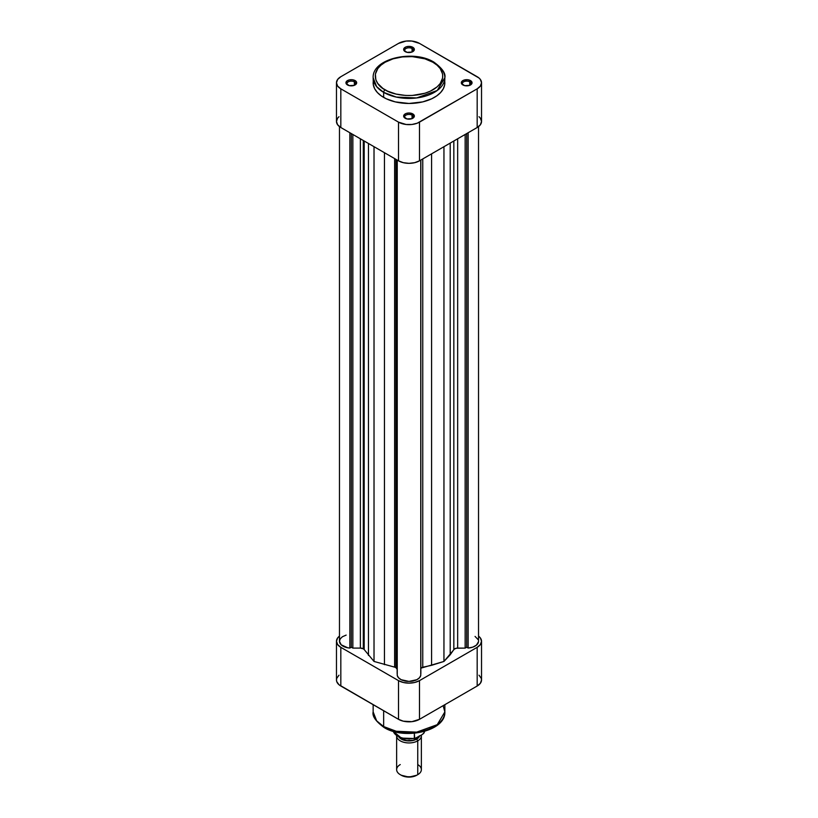 <?xml version="1.0" encoding="UTF-8"?>
<svg xmlns="http://www.w3.org/2000/svg" width="818" height="818" viewBox="0 0 818 818"><rect width="100%" height="100%" fill="white"/><g stroke="black" fill="none" stroke-linecap="round" stroke-linejoin="round"><path stroke-width="1.23" d="M354.368 81.851A4.325 2.495 0 0 0 348.427 81.749A4.325 2.495 0 0 0 347.926 85.164A4.325 2.495 180 0 1 346.985 83.61A4.325 2.495 180 0 1 349.654 81.309A4.325 2.495 180 0 1 354.368 81.851L354.368 85.307L354.368 81.851A4.325 2.495 180 0 1 355.636 83.61A4.325 2.495 180 0 1 354.695 85.164A4.325 2.495 0 0 0 354.368 81.851L355.094 80.583L354.368 81.851M347.517 84.96L347.517 84.96A5.358 3.088 180 0 1 347.517 80.583A5.358 3.088 180 0 1 355.094 80.583L352.353 79.735L349.255 79.919L346.852 81.054L346.055 83.375L349.255 85.624L354.286 85.348L356.566 83.375L356.259 81.585L355.094 80.583A5.358 3.088 180 0 1 355.094 84.96A5.358 3.088 180 0 1 347.517 84.96L348.253 85.379M412.057 48.538A4.325 2.495 0 0 0 406.117 48.446A4.325 2.495 0 0 0 405.616 51.861A4.325 2.495 180 0 1 404.675 50.307A4.325 2.495 180 0 1 407.344 47.996A4.325 2.495 180 0 1 412.057 48.538L412.057 52.004L412.057 48.538A4.325 2.495 180 0 1 413.325 50.307A4.325 2.495 180 0 1 412.384 51.861A4.325 2.495 0 0 0 412.057 48.538L412.783 47.28L412.057 48.538M405.217 51.646L405.217 51.646A5.358 3.088 180 0 1 405.217 47.28A5.358 3.088 180 0 1 412.783 47.28L409 46.37L406.025 46.892L404.051 48.282L403.744 50.072L406.955 52.321L411.975 52.035L414.256 50.072L413.949 48.282L412.783 47.28A5.358 3.088 180 0 1 412.783 51.646A5.358 3.088 180 0 1 405.217 51.646M412.057 115.154A4.325 2.495 0 0 0 406.117 115.052A4.325 2.495 0 0 0 405.616 118.477A4.325 2.495 180 0 1 404.675 116.923A4.325 2.495 180 0 1 407.344 114.612A4.325 2.495 180 0 1 412.057 115.154L412.057 118.62L412.057 115.154A4.325 2.495 180 0 1 413.325 116.923A4.325 2.495 180 0 1 412.384 118.477A4.325 2.495 0 0 0 412.057 115.154L412.783 113.896L412.057 115.154M405.217 118.262L405.217 118.262A5.358 3.088 180 0 1 405.217 113.896A5.358 3.088 180 0 1 412.783 113.896L409 112.986L406.025 113.508L404.051 114.898L403.744 116.677L406.955 118.937L411.975 118.651L414.256 116.677L414.256 115.471L412.783 113.896A5.358 3.088 180 0 1 412.783 118.262A5.358 3.088 180 0 1 405.217 118.262L405.943 118.682M469.747 81.851A4.325 2.495 0 0 0 463.806 81.749A4.325 2.495 0 0 0 463.305 85.164A4.325 2.495 180 0 1 462.364 83.61A4.325 2.495 180 0 1 465.033 81.309A4.325 2.495 180 0 1 469.747 81.851L469.747 85.307L469.747 81.851A4.325 2.495 180 0 1 471.015 83.61A4.325 2.495 180 0 1 470.074 85.164A4.325 2.495 0 0 0 469.747 81.851L470.483 80.583L469.747 81.851M462.906 84.96L462.906 84.96A5.358 3.088 180 0 1 462.906 80.583A5.358 3.088 180 0 1 470.483 80.583L467.732 79.735L463.714 80.205L461.741 81.585L461.434 83.375L464.644 85.624L469.665 85.348L471.945 83.375L471.945 82.168L470.483 80.583A5.358 3.088 180 0 1 470.483 84.96A5.358 3.088 180 0 1 462.906 84.96M373.325 80.747L373.151 82.771A35.849 20.695 0 0 0 383.652 97.403L383.652 92.362A2.055 1.186 -60 0 1 385.104 89.837C377.159 86.36 367.752 72.649 385.104 62.25C403.121 52.229 426.863 57.659 432.896 62.25L437.098 65.205L440.217 68.579L442.63 74.131L442.63 77.955L440.217 83.508L437.098 86.882L430.432 91.125L424.931 93.242L412.313 95.461L405.687 95.461L396.065 94.07L387.568 91.125L382.885 88.416L377.783 83.508L375.861 79.847L375.37 74.131L377.783 68.579L380.902 65.205L385.104 62.25L393.069 58.835L402.405 56.912L412.313 56.626L424.931 58.835L432.896 62.25A2.055 1.186 -60 0 1 433.918 62.148A2.055 1.186 120 0 0 432.896 62.25C440.841 65.726 450.248 79.438 432.896 89.837C414.879 99.857 391.137 94.428 385.104 89.837A2.055 1.186 120 0 0 383.652 92.362L396.29 97.076L416.669 97.945L437.231 90.481L444.849 77.72A35.849 20.695 180 0 1 422.722 96.851A35.849 20.695 180 0 1 383.652 92.362L383.652 97.403A35.849 20.695 0 0 0 422.722 101.892A35.849 20.695 0 0 0 444.849 82.771L444.675 80.747M434.348 63.088A35.849 20.695 180 0 1 444.849 77.72C445.871 73.426 442.221 68.231 433.918 62.148A2.055 1.186 -60 0 1 434.348 63.088M383.652 92.362A35.849 20.695 180 0 1 373.151 77.72L376.648 86.647L383.652 92.362M338.979 116.708L337.609 118.181L336.474 121.463L337.609 124.735L340.82 127.516L398.509 160.829L403.325 162.68L409 163.334L414.675 162.68L419.491 160.829L477.18 127.516L480.391 124.735L481.526 121.463L480.391 118.181L479.021 116.708M336.474 82.771L336.474 121.463A14.836 8.569 0 0 0 340.82 127.516L340.82 88.825L398.509 122.138L398.509 160.829L340.82 127.516L340.82 88.825A14.836 8.569 180 0 1 336.474 82.771A14.836 8.569 180 0 1 340.82 76.718L398.509 43.405L406.106 41.064L411.894 41.064L419.491 43.405L479.021 78.017L480.391 79.489L481.526 82.771L480.391 86.054L477.18 88.825L417.241 123.201L411.894 124.479L406.106 124.479L398.509 122.138L340.82 88.825L337.609 86.054L336.474 82.771L337.609 79.489L340.82 76.718L398.509 43.405A14.836 8.569 180 0 1 419.491 43.405L477.18 76.718A14.836 8.569 180 0 1 481.526 82.771A14.836 8.569 180 0 1 477.18 88.825L477.18 127.516L419.491 160.829L419.491 122.138L477.18 88.825L477.18 127.516A14.836 8.569 0 0 0 481.526 121.463L481.526 82.771M433.918 62.148C413.468 49.264 372.098 58.548 373.151 77.72L373.325 84.796L374.695 88.784L377.384 92.526L381.29 95.9L386.26 98.773L395.278 101.892L409 103.467L422.722 101.892L431.74 98.773L436.71 95.9L440.616 92.526L443.305 88.784L444.675 84.796L444.849 77.72M398.509 122.138L398.509 160.829A14.836 8.569 0 0 0 419.491 160.829L419.491 122.138A14.836 8.569 180 0 1 398.509 122.138M443.162 705.648L444.849 711.916L437.231 724.676L416.669 732.141L396.29 731.272L383.652 726.558A2.055 1.186 120 0 0 384.082 727.499A2.055 1.186 -60 0 1 383.652 726.558A35.849 20.695 -0 0 0 422.722 731.036A35.849 20.695 -0 0 0 444.849 711.916C445.902 731.087 404.532 740.382 384.082 727.499C375.738 721.333 372.088 716.149 373.151 711.916A35.849 20.695 0 0 0 383.652 726.558L383.652 710.74L383.652 726.558L376.648 720.842L373.151 711.916L373.151 704.676M481.526 641.261A14.836 8.569 180 0 1 477.18 647.324L477.18 686.016L419.491 719.319L419.491 680.627L477.18 647.324L477.18 686.016A14.836 8.569 -0 0 0 481.526 679.952L481.526 641.261A14.836 8.569 180 0 0 478.53 636.107L480.391 637.989L481.526 641.261L480.391 644.543L477.18 647.324L419.491 680.627L414.675 682.488L409 683.132L403.325 682.488L398.509 680.627L340.82 647.324L337.609 644.543L336.474 641.261L337.609 637.989L339.47 636.107A14.836 8.569 180 0 0 336.474 641.261A14.836 8.569 180 0 0 340.82 647.324L340.82 686.016L398.509 719.319L403.325 721.179L411.894 721.66L419.491 719.319L477.18 686.016L480.391 683.235L481.526 679.952L481.24 678.286L479.021 675.198M338.979 675.198L336.76 678.286L336.474 679.952L336.76 681.629L338.979 684.717L398.509 719.319L398.509 680.627L340.82 647.324L340.82 686.016A14.836 8.569 0 0 1 336.474 679.952L336.474 641.261M387.568 728.685L399.194 732.263L412.313 733.01M415.595 732.734L424.931 730.801L432.896 727.396M419.491 719.319L419.491 680.627A14.836 8.569 180 0 1 398.509 680.627L398.509 719.319A14.836 8.569 0 0 0 419.491 719.319M385.104 727.396A2.055 1.186 -60 0 1 384.082 727.499M417.742 764.574A12.362 7.137 180 0 1 417.742 774.666L416.72 775.249L417.742 774.666A12.362 7.137 0 0 0 421.362 769.615L421.362 735.801A12.362 7.137 180 0 1 417.742 740.852A12.362 7.137 0 0 0 421.301 735.096A12.362 7.137 180 0 1 421.362 735.801M419.634 736.057A10.92 6.309 180 0 1 416.72 739.083L417.742 740.852L417.742 774.666L417.742 740.852A12.362 7.137 180 0 1 404.266 742.396A12.362 7.137 180 0 1 396.638 735.801A12.362 7.137 180 0 1 396.638 735.74A12.362 7.137 0 0 0 404.215 742.386A12.362 7.137 0 0 0 417.742 740.852L416.72 739.083L411.127 740.811L404.818 740.454L401.28 739.083L398.908 737.038M399.194 736.977L401.495 738.961L406.935 740.638L413.059 740.29L416.505 738.961L416.505 737.867L416.505 738.961A10.614 6.125 0 0 0 419.205 736.302M398.438 736.517L400.299 737.427M404.654 738.674L409.47 739.043M415.278 738.46L421.945 734.728L414.716 738.572L414.348 733.245L414.348 738.265A15.971 9.223 180 0 1 393.795 732.396M423.867 733.132L424.706 731.343A15.971 9.223 0 0 1 424.041 732.672L424.041 731.527L423.918 733.051L421.945 734.728L423.683 733.388M401.28 775.249L409 777.1L416.72 775.249A10.92 6.309 0 0 1 401.28 775.249L400.258 774.666A12.362 7.137 180 0 1 400.258 764.574M396.638 735.801L396.638 769.615A12.362 7.137 0 0 0 404.266 776.21A12.362 7.137 0 0 0 417.742 774.666A12.362 7.137 180 0 1 400.258 774.666M419.706 735.863L416.72 739.083A10.92 6.309 180 0 1 398.979 737.13M399.521 737.376A10.614 6.125 0 0 0 416.505 738.961L419.409 735.822M415.043 738.531L401.423 738.102L393.294 731.343A15.971 9.223 0 0 0 414.348 738.265L414.716 738.572M395.943 667.652L395.943 159.346L395.943 667.652L397.149 669.339A4.121 2.382 0 0 0 395.943 667.652A4.121 2.382 0 0 0 394.634 667.14L395.943 667.652M363.294 648.807L363.294 140.492L363.294 648.807L364.184 649.564A4.121 2.382 0 0 0 363.294 648.807A4.121 2.382 0 0 0 360.38 648.101L363.294 648.807M364.184 141.003L364.184 649.564L374.02 661.445L394.634 667.14L374.02 661.445L364.184 649.564L364.184 141.003M346.157 635.105L342.435 636.731L340.237 638.848L339.47 641.261L341.167 644.799L347.762 647.795L349.859 648.05L351.311 647.212L352.855 648.101L360.38 648.101L352.855 648.101L351.311 647.212L349.859 648.05L349.859 132.731L349.859 648.05A11.851 6.841 0 0 1 339.47 641.261L339.47 126.616M397.149 673.674L397.149 160.042L397.149 673.674M397.241 675.412L398.519 677.764L401.157 679.697L409 681.414L416.843 679.697L419.481 677.764L420.759 675.412L420.759 160.093L420.759 675.412A11.851 6.841 0 0 1 409 681.414A11.851 6.841 0 0 1 397.241 675.412L397.241 160.093L397.241 675.412M420.718 668.224L443.949 661.445L454.46 648.991L456.454 648.214L465.145 648.101L466.689 647.212L468.141 648.05L472.794 647.13L476.393 645.187L478.52 641.619M478.233 639.727L475.064 636.424M420.851 668.122A4.121 2.382 0 0 1 422.763 667.253L422.763 158.937L422.763 667.253L431.587 665.32L431.587 153.845L431.587 665.32L443.949 661.445L443.949 146.698L443.949 661.445L450.207 654.768L450.207 143.089L450.207 654.768L453.837 649.594L453.837 140.993L453.837 649.594A4.121 2.382 0 0 1 457.661 648.101L457.661 138.784L457.661 648.101L465.145 648.101L465.145 134.469L465.145 648.101L466.689 647.212L466.689 133.579L466.689 647.212L468.141 648.05L468.141 132.731L468.141 648.05A11.851 6.841 0 0 0 478.53 641.261L478.53 126.616M351.311 133.579L351.311 647.212L351.311 133.579M352.855 134.469L352.855 648.101L352.855 134.469M360.38 138.815L360.38 648.101L360.38 138.815M368.468 143.477L368.468 655.443L368.468 143.477M374.02 146.688L374.02 661.445L374.02 146.688M384.45 152.71L384.45 664.666L384.45 152.71M394.634 158.59L394.634 667.14L394.634 158.59M420.851 160.042L420.851 673.674L420.851 160.042M469.747 85.379L470.483 84.96M412.057 118.682L412.783 118.262M444.849 711.916L444.849 704.676M417.742 774.666L416.72 775.249"/></g></svg>
